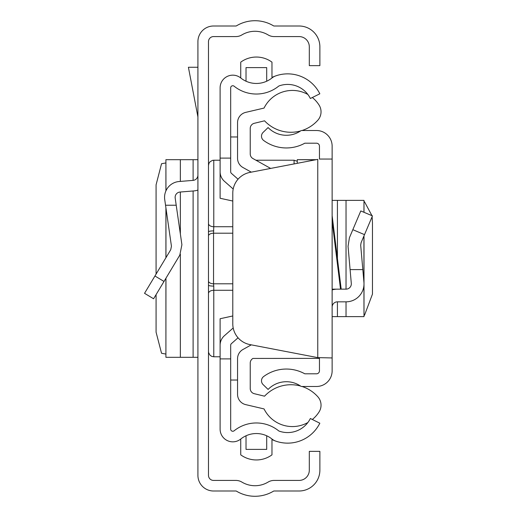 <?xml version="1.0" encoding="UTF-8"?>
<svg xmlns="http://www.w3.org/2000/svg" width="517" height="517" viewBox="0 0 517 517"><rect width="100%" height="100%" fill="white"/><g stroke="black" fill="none" stroke-linecap="round" stroke-linejoin="round"><path stroke-width="0.78" d="M197.921 475.356L197.921 41.644A15.639 15.639 0 0 1 213.56 25.999L235.907 25.999A1.06 1.06 0 0 0 236.45 25.85A36.035 36.035 0 0 1 273.525 25.85A1.06 1.06 0 0 0 274.068 25.999L299.059 25.999A20.822 20.822 0 0 1 319.874 46.821L319.874 65.633L309.308 65.633L309.308 46.821A10.25 10.25 0 0 0 299.059 36.571L274.068 36.571A11.626 11.626 0 0 1 268.09 34.91A25.469 25.469 0 0 0 241.885 34.91A11.626 11.626 0 0 1 235.907 36.571L213.56 36.571A5.073 5.073 0 0 0 208.487 41.644L208.487 475.356A5.073 5.073 0 0 0 213.56 480.429L235.907 480.429A11.626 11.626 0 0 1 241.885 482.09A25.469 25.469 0 0 0 268.09 482.09A11.626 11.626 0 0 1 274.068 480.429L299.059 480.429A10.25 10.25 0 0 0 309.308 470.179L309.308 451.367L319.874 451.367L319.874 470.179A20.822 20.822 0 0 1 299.059 491.001L274.068 491.001A1.06 1.06 0 0 0 273.525 491.15A36.035 36.035 0 0 1 236.45 491.15A1.06 1.06 0 0 0 235.907 491.001L213.56 491.001A15.639 15.639 0 0 1 197.921 475.356M144.534 293.32L153.594 298.768L144.534 293.32L170.746 249.705L171.444 246.228L164.723 199.568A15.853 15.853 0 0 1 179.134 181.512L193.061 180.381A5.286 5.286 0 0 0 197.921 175.114M165.537 205.236L176.213 205.236L181.906 244.722L179.806 255.146L153.594 298.768M197.921 190.062A15.853 15.853 0 0 1 193.914 190.915L179.987 192.046A5.286 5.286 0 0 0 175.185 198.063L176.213 205.236M165.957 190.799L165.912 159.688L197.921 159.688M165.957 278.185L165.912 357.312L197.921 357.312M165.912 162.933L161.543 163.727L156.076 184.834L156.076 274.12M156.076 294.638L156.076 332.166L161.543 353.273L165.912 354.067M197.921 67.268L188.408 67.268L197.921 116.939M232.786 233.206L213.547 233.206L213.773 226.724L232.786 226.724M208.487 235.468L208.487 233.671M213.773 230.899A5.286 0.931 0 0 0 208.487 231.829L208.487 235.506A5.286 3.244 -0 0 1 213.547 233.206L213.547 283.794L232.786 283.794M208.487 281.494L208.487 285.171A5.286 0.931 -0 0 0 213.773 286.101L213.547 283.794A5.286 3.244 180 0 1 208.487 281.494M332.134 215.66L341.194 289.165L332.134 289.165L332.134 289.94A17.966 17.966 0 0 1 336.683 289.165M332.134 203.543L332.134 200.376L364 200.376L363.936 212.28M319.454 357.945L319.454 370.838A2.96 2.96 0 0 1 316.494 373.797L304.797 373.797A38.148 38.148 0 0 0 263.631 376.55A5.286 5.286 0 0 0 263.095 384.583L268.09 389.437A25.469 25.469 0 0 1 300.758 386.186A1.667 1.667 0 0 0 301.702 386.483L316.494 386.483A15.639 15.639 0 0 0 332.134 370.838L332.134 357.945L317.761 357.622L332.134 357.945L332.134 146.162A15.639 15.639 0 0 0 316.494 130.517L301.702 130.517A1.667 1.667 0 0 0 300.758 130.814A25.469 25.469 0 0 1 268.09 127.563L263.095 132.417A5.286 5.286 0 0 0 263.631 140.45A38.148 38.148 0 0 0 304.797 143.203L316.494 143.203A2.96 2.96 0 0 1 319.454 146.162L319.454 159.055L332.134 159.055L319.454 159.055M317.761 159.378L249.937 172.407A21.139 21.139 0 0 0 232.786 193.164L232.786 323.836A21.139 21.139 0 0 0 249.937 344.593L317.761 357.622L317.761 159.378M372.466 215.899L360.788 210.942L372.466 215.899L361.092 242.699L360.692 245.22L363.936 282.295A17.966 17.966 0 0 1 346.035 301.831L337.42 301.831A5.286 5.286 0 0 0 332.134 307.111M362.824 269.596L350.093 269.596L348.057 246.325L349.414 237.742L360.788 210.942M341.194 289.145L346.035 289.145A5.286 5.286 0 0 0 351.302 283.4L350.093 269.596M363.936 285.429L364 316.624L332.134 316.624M364 315.273L364.511 315.228L372.466 294.102L372.466 222.898L372.104 216.739M371.969 215.686L364.511 201.772L364 201.727M315.557 159.805L297.262 159.675L297.262 163.314M230.679 158.105L230.679 87.851A2.113 2.113 0 0 1 234.117 86.203A35.511 35.511 0 0 0 278.592 86.21A2.113 2.113 0 0 1 279.212 85.867A25.378 25.378 0 0 1 310.368 98.495L319.829 93.79A35.951 35.951 0 0 0 275.703 75.902A12.679 12.679 0 0 0 271.974 77.97A24.939 24.939 0 0 1 240.741 77.964A12.679 12.679 0 0 0 220.113 87.851L220.113 158.105L230.679 158.105L230.679 171.767A2.113 2.113 0 0 0 231.396 173.35L238.046 179.205M230.679 358.895L230.679 429.149A2.113 2.113 0 0 0 234.117 430.797A35.511 35.511 0 0 1 278.592 430.79A2.113 2.113 0 0 0 279.212 431.133A25.378 25.378 0 0 0 310.368 418.505L319.829 423.21A35.951 35.951 0 0 1 271.974 439.547L271.974 454.85A26.419 26.419 0 0 1 240.741 454.844L240.741 439.036A12.679 12.679 0 0 1 220.113 429.149L220.113 358.895L230.679 358.895L230.679 345.233A2.113 2.113 0 0 1 231.396 343.65L238.046 337.795M232.786 201.035L220.113 198.263L220.113 158.105M240.741 77.964L240.741 62.156A26.419 26.419 0 0 1 271.974 62.15L271.974 77.453A35.951 35.951 0 0 1 275.703 75.902M220.113 171.767A12.679 12.679 0 0 0 224.41 181.28L233.199 189.022M220.113 358.895L220.113 345.233A12.679 12.679 0 0 1 224.41 335.72L233.199 327.978M246.021 435.779L246.021 449.389L266.694 449.389L266.694 435.773M275.703 441.098A12.679 12.679 0 0 1 271.974 439.03A24.939 24.939 0 0 0 240.741 439.036M266.694 81.227L266.694 67.611L246.021 67.611L246.021 81.221M307.867 422.531A31.602 31.602 0 0 1 264.058 408.928L245.711 404.63A10.566 10.566 0 0 1 237.549 394.342L237.549 358.714A10.566 10.566 0 0 1 242.977 349.479L251.281 344.852L242.977 349.479M302.031 386.483A36.08 36.08 0 0 1 317.839 396.778A12.595 12.595 0 0 1 319.073 411.926A31.602 31.602 0 0 1 312.346 419.487M319.454 358.371L252.942 358.443A5.286 5.286 0 0 0 250.234 363.057L250.234 388.564A5.286 5.286 0 0 0 254.267 393.696L264.549 396.19A36.08 36.08 0 0 1 300.519 386.031M270.656 168.426L252.942 158.557A5.286 5.286 0 0 1 250.234 153.943L250.234 128.436A5.286 5.286 0 0 1 254.267 123.305L264.549 120.81A36.08 36.08 0 0 0 300.519 130.969M312.346 97.513A31.602 31.602 0 0 1 319.073 105.074A12.595 12.595 0 0 1 317.839 120.222A36.08 36.08 0 0 1 302.031 130.517M242.977 167.521L251.281 172.148L242.977 167.521A10.566 10.566 0 0 1 237.549 158.286L237.549 122.658A10.566 10.566 0 0 1 245.711 112.37L264.058 108.072A31.602 31.602 0 0 1 307.867 94.469M220.113 345.233L220.113 318.737L232.786 315.965M237.549 380.034L230.679 380.034M230.679 136.966L237.549 136.966M154.945 276L164.005 281.442M193.106 159.688L193.106 180.381M193.106 190.986L193.106 357.312M180.349 159.688L180.349 181.409M180.349 192.014L180.349 233.923M180.349 254.157L180.349 357.312M165.957 208.144L165.957 257.666M220.113 160.218L213.773 160.218L213.773 226.724A5.286 3.244 0 0 1 208.487 223.48M294.089 163.928L294.089 160.218L255.921 160.218M232.786 290.276L213.773 290.276L213.773 356.782L211.712 356.368L210.038 355.237L208.635 352.736L208.487 351.502M208.487 293.52A5.286 3.244 180 0 1 213.773 290.276L213.773 286.101M340.522 289.165L332.134 221.102M364.511 234.64L352.833 229.684M337.42 316.624L337.42 301.831M337.42 258.532L337.42 200.376M346.035 316.624L346.035 301.831M346.035 289.145L346.035 200.376M363.936 282.295L363.936 235.998M165.912 159.688L165.912 190.909M165.912 207.808L165.912 257.75M165.912 278.269L165.912 357.312M213.773 160.218L212.532 160.36L210.038 161.763L208.907 163.437L208.487 165.498M294.089 160.218L297.262 161.272M220.113 356.782L213.773 356.782M364 316.624L364 235.836M364 212.306L364 200.376M316.217 159.675L297.262 159.675"/></g></svg>
